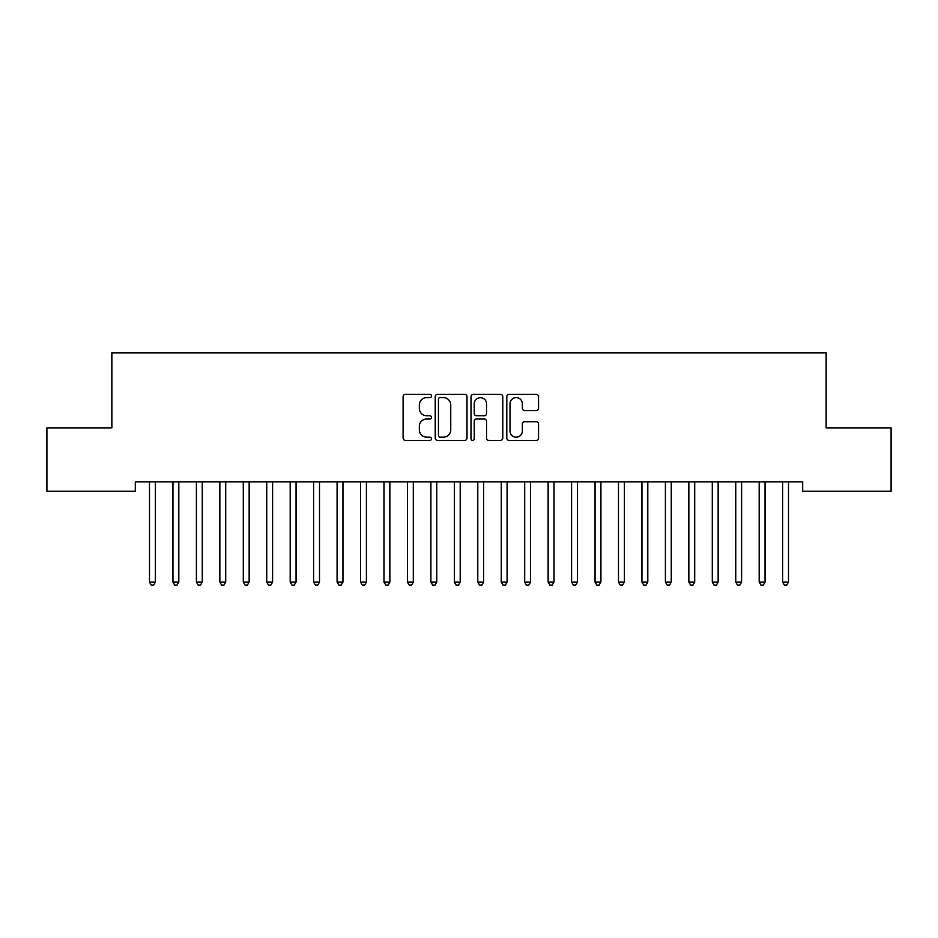 <?xml version="1.0" encoding="UTF-8"?>
<svg xmlns="http://www.w3.org/2000/svg" width="938" height="938" viewBox="0 0 938 938"><rect width="100%" height="100%" fill="white"/><g stroke="black" fill="none" stroke-linecap="round" stroke-linejoin="round"><path stroke-width="1.41" d="M431.48 395.977A1.606 1.606 0 0 0 429.874 394.37L405.415 394.37A2.298 2.298 0 0 0 403.117 396.668L403.117 438.105A2.298 2.298 0 0 0 405.415 440.403L429.874 440.403A1.606 1.606 0 0 0 431.48 438.796A1.606 1.606 0 0 0 429.874 437.178L426.708 437.178A7.363 7.363 0 0 1 419.345 429.815L419.345 426.368A7.363 7.363 0 0 1 426.708 418.993L429.874 418.993A1.606 1.606 0 0 0 431.48 417.387A1.606 1.606 0 0 0 429.874 415.78L426.708 415.78A7.363 7.363 0 0 1 419.345 408.405L419.345 404.958A7.363 7.363 0 0 1 426.708 397.595L429.874 397.595A1.606 1.606 0 0 0 431.48 395.977M536.266 410.598A2.298 2.298 0 0 0 538.576 408.3L538.576 396.668A2.298 2.298 0 0 0 536.266 394.37L509.111 394.37A2.298 2.298 0 0 0 506.801 396.668L506.801 438.105A2.298 2.298 0 0 0 509.111 440.403L536.266 440.403A2.298 2.298 0 0 0 538.576 438.105L538.576 424.058A2.298 2.298 0 0 0 536.266 421.76L524.647 421.76A2.298 2.298 0 0 0 522.349 424.058L522.349 431.023A6.156 6.156 0 0 1 516.181 437.178A6.156 6.156 0 0 1 510.026 431.023L510.026 403.75A6.156 6.156 0 0 1 516.181 397.595A6.156 6.156 0 0 1 522.349 403.75L522.349 408.3A2.298 2.298 0 0 0 524.647 410.598L536.266 410.598M802.694 481.874L135.307 481.874L135.307 491.254L46.9 491.254L46.9 427.939L111.857 427.939L111.857 352.899L826.144 352.899L826.144 427.939L891.1 427.939L891.1 491.254L802.694 491.254L802.694 481.874M466.983 396.668A2.298 2.298 0 0 0 464.685 394.37L437.518 394.37A2.298 2.298 0 0 0 435.22 396.668L435.22 438.105A2.298 2.298 0 0 0 437.518 440.403L464.685 440.403A2.298 2.298 0 0 0 466.983 438.105L466.983 396.668M473.315 394.37L500.482 394.37A2.298 2.298 0 0 1 502.78 396.668L502.78 438.105A2.298 2.298 0 0 1 500.482 440.403L488.85 440.403A2.298 2.298 0 0 1 486.552 438.105L486.552 421.303A2.298 2.298 0 0 0 484.254 418.993L476.539 418.993A2.298 2.298 0 0 0 474.241 421.303L474.241 438.796A1.606 1.606 0 0 1 472.623 440.403A1.606 1.606 0 0 1 471.017 438.796L471.017 396.668A2.298 2.298 0 0 1 473.315 394.37M440.051 397.595A1.606 1.606 0 0 0 438.445 399.201L438.445 435.572A1.606 1.606 0 0 0 440.051 437.178L443.393 437.178A7.363 7.363 0 0 0 450.756 429.815L450.756 404.958A7.363 7.363 0 0 0 443.393 397.595L440.051 397.595M486.552 403.868A6.156 6.156 0 0 0 480.397 397.712A6.156 6.156 0 0 0 474.241 403.868L474.241 413.47A2.298 2.298 0 0 0 476.539 415.78L484.254 415.78A2.298 2.298 0 0 0 486.552 413.47L486.552 403.868M149.33 482.214A2.345 2.345 -179.3 0 1 149.494 483.093A2.345 2.345 0 0 0 149.33 482.214L149.189 481.874M155.661 481.874L155.52 482.214A2.345 2.345 0 0 0 155.356 483.093L155.356 582.052L149.494 582.052L149.494 483.093M155.356 582.052L153.598 585.101L151.253 585.101L149.494 582.052M172.78 482.214A2.345 2.345 -179.3 0 1 172.944 483.093A2.345 2.345 0 0 0 172.78 482.214L172.639 481.874M196.23 482.214A2.345 2.345 -179.3 0 1 196.394 483.093A2.345 2.345 0 0 0 196.23 482.214L196.089 481.874M179.111 481.874L178.97 482.214A2.345 2.345 0 0 0 178.806 483.093L178.806 582.052L172.944 582.052L172.944 483.093M178.806 582.052L177.048 585.101L174.703 585.101L172.944 582.052M202.561 481.874L202.42 482.214A2.345 2.345 0 0 0 202.256 483.093L202.256 582.052L196.394 582.052L196.394 483.093M202.256 582.052L200.498 585.101L198.153 585.101L196.394 582.052M219.68 482.214A2.345 2.345 -179.3 0 1 219.844 483.093A2.345 2.345 0 0 0 219.68 482.214L219.539 481.874M243.13 482.214A2.345 2.345 -179.3 0 1 243.294 483.093A2.345 2.345 0 0 0 243.13 482.214L242.989 481.874M226.011 481.874L225.87 482.214A2.345 2.345 0 0 0 225.706 483.093L225.706 582.052L219.844 582.052L219.844 483.093M225.706 582.052L223.948 585.101L221.603 585.101L219.844 582.052M249.461 481.874L249.32 482.214A2.345 2.345 0 0 0 249.156 483.093L249.156 582.052L243.294 582.052L243.294 483.093M249.156 582.052L247.398 585.101L245.053 585.101L243.294 582.052M266.58 482.214A2.345 2.345 -179.3 0 1 266.744 483.093A2.345 2.345 0 0 0 266.58 482.214L266.439 481.874M272.911 481.874L272.77 482.214A2.345 2.345 0 0 0 272.606 483.093L272.606 582.052L266.744 582.052L266.744 483.093M272.606 582.052L270.848 585.101L268.502 585.101L266.744 582.052M290.03 482.214A2.345 2.345 -179.3 0 1 290.194 483.093A2.345 2.345 0 0 0 290.03 482.214L289.889 481.874M296.361 481.874L296.22 482.214A2.345 2.345 0 0 0 296.056 483.093L296.056 582.052L290.194 582.052L290.194 483.093M296.056 582.052L294.298 585.101L291.953 585.101L290.194 582.052M313.48 482.214A2.345 2.345 -179.3 0 1 313.644 483.093A2.345 2.345 0 0 0 313.48 482.214L313.339 481.874M319.811 481.874L319.67 482.214A2.345 2.345 0 0 0 319.506 483.093L319.506 582.052L313.644 582.052L313.644 483.093M319.506 582.052L317.748 585.101L315.403 585.101L313.644 582.052M336.93 482.214A2.345 2.345 -179.3 0 1 337.094 483.093A2.345 2.345 0 0 0 336.93 482.214L336.789 481.874M343.261 481.874L343.12 482.214A2.345 2.345 0 0 0 342.956 483.093L342.956 582.052L337.094 582.052L337.094 483.093M342.956 582.052L341.198 585.101L338.853 585.101L337.094 582.052M360.38 482.214A2.345 2.345 -179.3 0 1 360.544 483.093A2.345 2.345 0 0 0 360.38 482.214L360.239 481.874M366.711 481.874L366.57 482.214A2.345 2.345 0 0 0 366.406 483.093L366.406 582.052L360.544 582.052L360.544 483.093M366.406 582.052L364.648 585.101L362.303 585.101L360.544 582.052M383.83 482.214A2.345 2.345 -179.3 0 1 383.994 483.093A2.345 2.345 0 0 0 383.83 482.214L383.689 481.874M390.161 481.874L390.02 482.214A2.345 2.345 0 0 0 389.856 483.093L389.856 582.052L383.994 582.052L383.994 483.093M389.856 582.052L388.098 585.101L385.753 585.101L383.994 582.052M407.28 482.214A2.345 2.345 -179.3 0 1 407.444 483.093A2.345 2.345 0 0 0 407.28 482.214L407.139 481.874M413.611 481.874L413.47 482.214A2.345 2.345 0 0 0 413.306 483.093L413.306 582.052L407.444 582.052L407.444 483.093M413.306 582.052L411.548 585.101L409.203 585.101L407.444 582.052M430.73 482.214A2.345 2.345 -179.3 0 1 430.894 483.093A2.345 2.345 0 0 0 430.73 482.214L430.589 481.874M437.061 481.874L436.92 482.214A2.345 2.345 0 0 0 436.756 483.093L436.756 582.052L430.894 582.052L430.894 483.093M436.756 582.052L434.998 585.101L432.653 585.101L430.894 582.052M454.18 482.214A2.345 2.345 -179.3 0 1 454.344 483.093A2.345 2.345 0 0 0 454.18 482.214L454.039 481.874M460.511 481.874L460.37 482.214A2.345 2.345 0 0 0 460.206 483.093L460.206 582.052L454.344 582.052L454.344 483.093M460.206 582.052L458.448 585.101L456.103 585.101L454.344 582.052M477.63 482.214A2.345 2.345 -179.3 0 1 477.794 483.093A2.345 2.345 0 0 0 477.63 482.214L477.489 481.874M483.961 481.874L483.82 482.214A2.345 2.345 0 0 0 483.656 483.093L483.656 582.052L477.794 582.052L477.794 483.093M483.656 582.052L481.898 585.101L479.553 585.101L477.794 582.052M501.08 482.214A2.345 2.345 -179.3 0 1 501.244 483.093A2.345 2.345 0 0 0 501.08 482.214L500.939 481.874M507.411 481.874L507.27 482.214A2.345 2.345 0 0 0 507.106 483.093L507.106 582.052L501.244 582.052L501.244 483.093M507.106 582.052L505.348 585.101L503.003 585.101L501.244 582.052M524.53 482.214A2.345 2.345 -179.3 0 1 524.694 483.093A2.345 2.345 0 0 0 524.53 482.214L524.389 481.874M530.861 481.874L530.72 482.214A2.345 2.345 0 0 0 530.556 483.093L530.556 582.052L524.694 582.052L524.694 483.093M530.556 582.052L528.798 585.101L526.453 585.101L524.694 582.052M547.98 482.214A2.345 2.345 -179.3 0 1 548.144 483.093A2.345 2.345 0 0 0 547.98 482.214L547.839 481.874M554.311 481.874L554.17 482.214A2.345 2.345 0 0 0 554.006 483.093L554.006 582.052L548.144 582.052L548.144 483.093M554.006 582.052L552.248 585.101L549.903 585.101L548.144 582.052M571.43 482.214A2.345 2.345 -179.3 0 1 571.594 483.093A2.345 2.345 0 0 0 571.43 482.214L571.289 481.874M577.761 481.874L577.62 482.214A2.345 2.345 0 0 0 577.456 483.093L577.456 582.052L571.594 582.052L571.594 483.093M577.456 582.052L575.698 585.101L573.353 585.101L571.594 582.052M594.88 482.214A2.345 2.345 -179.3 0 1 595.044 483.093A2.345 2.345 0 0 0 594.88 482.214L594.739 481.874M601.211 481.874L601.07 482.214A2.345 2.345 0 0 0 600.906 483.093L600.906 582.052L595.044 582.052L595.044 483.093M600.906 582.052L599.148 585.101L596.803 585.101L595.044 582.052M618.33 482.214A2.345 2.345 -179.3 0 1 618.494 483.093A2.345 2.345 0 0 0 618.33 482.214L618.189 481.874M624.661 481.874L624.52 482.214A2.345 2.345 0 0 0 624.356 483.093L624.356 582.052L618.494 582.052L618.494 483.093M624.356 582.052L622.598 585.101L620.253 585.101L618.494 582.052M641.78 482.214A2.345 2.345 -179.3 0 1 641.944 483.093A2.345 2.345 0 0 0 641.78 482.214L641.639 481.874M648.111 481.874L647.97 482.214A2.345 2.345 0 0 0 647.806 483.093L647.806 582.052L641.944 582.052L641.944 483.093M647.806 582.052L646.048 585.101L643.703 585.101L641.944 582.052M665.23 482.214A2.345 2.345 -179.3 0 1 665.394 483.093A2.345 2.345 0 0 0 665.23 482.214L665.089 481.874M671.561 481.874L671.42 482.214A2.345 2.345 0 0 0 671.256 483.093L671.256 582.052L665.394 582.052L665.394 483.093M671.256 582.052L669.498 585.101L667.153 585.101L665.394 582.052M688.68 482.214A2.345 2.345 -179.3 0 1 688.844 483.093A2.345 2.345 0 0 0 688.68 482.214L688.539 481.874M695.011 481.874L694.87 482.214A2.345 2.345 0 0 0 694.706 483.093L694.706 582.052L688.844 582.052L688.844 483.093M694.706 582.052L692.948 585.101L690.603 585.101L688.844 582.052M712.13 482.214A2.345 2.345 -179.3 0 1 712.294 483.093A2.345 2.345 0 0 0 712.13 482.214L711.989 481.874M718.461 481.874L718.32 482.214A2.345 2.345 0 0 0 718.156 483.093L718.156 582.052L712.294 582.052L712.294 483.093M718.156 582.052L716.398 585.101L714.053 585.101L712.294 582.052M735.58 482.214A2.345 2.345 -179.3 0 1 735.744 483.093A2.345 2.345 0 0 0 735.58 482.214L735.439 481.874M741.911 481.874L741.77 482.214A2.345 2.345 0 0 0 741.606 483.093L741.606 582.052L735.744 582.052L735.744 483.093M741.606 582.052L739.848 585.101L737.503 585.101L735.744 582.052M759.03 482.214A2.345 2.345 -179.3 0 1 759.194 483.093A2.345 2.345 0 0 0 759.03 482.214L758.889 481.874M765.361 481.874L765.22 482.214A2.345 2.345 0 0 0 765.056 483.093L765.056 582.052L759.194 582.052L759.194 483.093M765.056 582.052L763.298 585.101L760.953 585.101L759.194 582.052M782.48 482.214A2.345 2.345 -179.3 0 1 782.644 483.093A2.345 2.345 0 0 0 782.48 482.214L782.339 481.874M788.811 481.874L788.67 482.214A2.345 2.345 0 0 0 788.506 483.093L788.506 582.052L782.644 582.052L782.644 483.093M788.506 582.052L786.748 585.101L784.403 585.101L782.644 582.052"/></g></svg>
